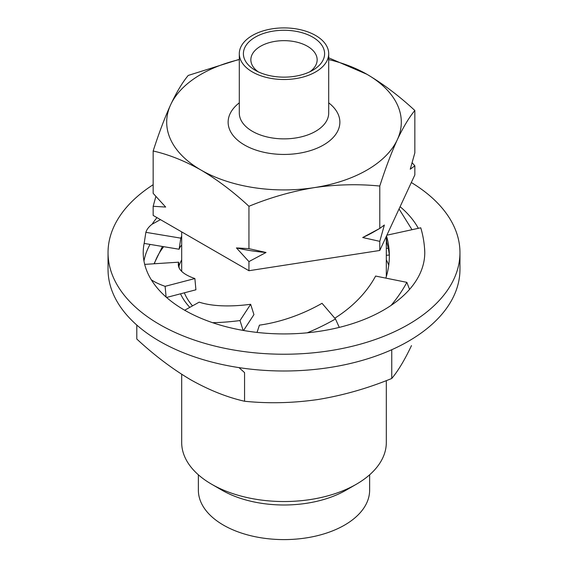 <?xml version="1.0" encoding="UTF-8"?>
<svg xmlns="http://www.w3.org/2000/svg" width="568" height="568" viewBox="0 0 568 568"><rect width="100%" height="100%" fill="white"/><g stroke="black" fill="none" stroke-linecap="round" stroke-linejoin="round"><path stroke-width="0.85" d="M411.317 182.52A175.959 101.587 180 0 1 459.959 252.646A175.959 101.587 180 0 1 351.336 346.501A175.959 101.587 180 0 1 159.58 324.484A175.959 101.587 180 0 1 108.041 252.646A175.959 101.587 180 0 1 153.161 184.714M459.959 252.646L459.959 269.409A175.959 101.587 180 0 1 351.336 363.264A175.959 101.587 180 0 1 159.58 341.24A175.959 101.587 180 0 1 108.041 269.409L108.041 252.646M143.981 261.024A140.772 81.274 180 0 1 150.058 244.403M424.481 247.463A140.772 81.274 180 0 1 424.765 252.448L424.765 253.349A140.772 81.274 180 0 1 409.563 289.382A140.772 81.274 180 0 1 392.055 304.739L391.047 305.428A140.772 81.274 180 0 1 339.288 327.388A140.772 81.274 180 0 1 308.779 332.649L307.245 332.812A140.772 81.274 180 0 1 243.139 330.42A140.772 81.274 180 0 1 213.909 323.128L212.546 322.681A141.041 53.925 -17.7 0 0 240.001 320.558L243.139 330.42M166.112 297.057A140.772 81.274 180 0 1 151.841 280.627L151.287 279.783A141.041 38.475 -5.3 0 0 165.118 286.329L166.112 297.057A140.772 81.274 180 0 0 212.56 322.674L212.546 322.681M151.308 279.776L151.287 279.783A140.772 81.274 180 0 1 143.228 252.646A140.772 81.274 180 0 1 144.244 242.919L144.222 243.431L179.112 249.245L180.809 238.148L145.862 232.326L144.244 242.919M156.974 217.622A140.772 81.274 180 0 0 152.146 224.19L152.125 224.182A141.041 40.825 8.7 0 0 145.862 232.326M400.099 206.688A140.772 81.274 180 0 1 418.318 228.329M152.146 224.19L160.46 219.631M424.765 252.448L424.672 250.325A141.041 115.758 -3 0 0 420.753 227.796L386.872 235.195M399.048 208.96L412.02 229.706M391.061 305.435A141.041 104.37 -21.1 0 0 406.858 282.353L409.563 289.382M406.858 282.353L375.611 276.062A105.577 78.128 -21.1 0 1 334.8 318.201M424.786 253.349A141.041 115.758 -3 0 0 424.672 250.325M386.375 236.267L386.673 242.004A105.577 86.648 -3 0 1 389.357 255.522M385.842 278.121A105.577 86.648 -3 0 0 389.257 252.171A105.577 86.648 -3 0 0 386.517 235.961M388.242 248.237L386.318 248.408M389.307 255.039L386.318 255.302M181.682 236.21A105.577 30.558 8.7 0 0 180.809 238.148M181.682 245.064A105.577 30.558 8.7 0 0 179.112 249.245M166.566 297.462L195.917 289.794L194.881 278.554L165.118 286.329M144.705 264.383L178.622 262.189L179.154 267.954M178.622 262.189A105.577 28.798 -5.3 0 0 178.352 265.121A105.577 28.798 -5.3 0 0 194.881 278.554M243.551 330.491L253.939 314.622L250.651 304.292L240.001 320.558M184.671 310.234L199.183 302.155A105.577 40.371 -17.7 0 0 250.651 304.292M307.245 332.812A141.041 79.953 -24.4 0 0 335.475 318.989L339.288 327.388M335.475 318.989L322.028 303.305A105.577 59.846 -24.4 0 1 259.434 325.144L257.034 332.415M386.318 380.603L386.318 442.465A102.318 59.072 180 0 1 356.356 484.234L346.153 490.127A87.898 50.751 180 0 1 221.847 490.127L211.651 484.234A102.318 59.072 180 0 1 211.644 484.234A102.318 59.072 180 0 1 181.682 442.465L181.682 374.276M328.694 59.576A117.306 67.727 180 0 1 366.949 74.302A117.306 67.727 180 0 1 397.309 139.721A117.306 67.727 180 0 1 314.36 187.61A117.306 67.727 180 0 1 201.051 170.081A117.306 67.727 180 0 1 170.691 104.661A117.306 67.727 180 0 1 201.051 74.302A117.306 67.727 180 0 1 239.305 59.576M328.694 57.815L366.949 74.302C383.365 84.036 399.332 96.098 414.839 110.504C409.116 117.377 403.273 127.111 397.309 139.721C391.338 152.82 385.495 168.263 379.779 186.048C358.415 183.89 336.611 184.408 314.36 187.61C292.066 191.288 270.261 197.515 248.94 206.283C233.434 191.877 217.466 179.815 201.051 170.081C184.834 160.929 168.866 154.567 153.161 150.989C158.884 133.189 164.727 117.746 170.691 104.661C176.662 92.023 182.506 82.282 188.221 75.445L238.276 59.668M315.602 35.465A44.694 25.801 180 0 1 328.694 53.712A44.694 25.801 180 0 1 301.104 77.546A44.694 25.801 180 0 1 252.398 71.951A44.694 25.801 180 0 1 239.305 53.712A44.694 25.801 180 0 1 266.896 29.87A44.694 25.801 180 0 1 315.602 35.465M255.295 70.283L255.295 70.283A40.598 23.437 180 0 1 255.295 37.133A40.598 23.437 180 0 1 312.705 37.133A40.598 23.437 180 0 1 312.705 70.283A40.598 23.437 180 0 1 255.295 70.283M258.191 71.802A33.15 19.134 180 0 1 250.85 59.789A33.15 19.134 180 0 1 271.312 42.11A33.15 19.134 180 0 1 307.437 46.257A33.15 19.134 180 0 1 317.15 59.789A33.15 19.134 180 0 1 309.808 71.802M192.516 305.868A102.318 59.072 180 0 1 184.351 292.818M181.682 259.846A107.04 61.798 0 0 0 178.977 266.051M180.525 293.819A107.04 61.798 0 0 0 189.819 307.366M153.161 150.989L153.161 193.361L165.664 207.05L153.161 206.298L155.866 196.457M266.023 252.483A127.537 73.634 180 0 1 236.437 247.911L248.94 248.663L266.023 252.483L248.94 261.592L236.437 247.911M379.779 186.048L379.779 228.421L374.184 231.652A127.537 73.634 180 0 1 362.704 237.53L379.779 228.421L384.358 225.027L379.779 241.35L362.704 237.53M412.134 162.725L414.839 165.813L410.259 169.207L414.839 152.884L414.839 110.504M153.161 206.298L153.161 215.421L248.94 270.716L248.94 261.592M248.94 206.283L248.94 248.663M379.779 241.35L379.779 250.474L248.94 270.716M414.839 165.813L414.839 174.937L379.779 250.474M369.633 474.798L369.633 490.163A85.633 49.437 180 0 1 284 539.6A85.633 49.437 180 0 1 198.367 490.163L198.367 474.798M356.356 484.234A102.318 59.072 180 0 1 211.651 484.234L221.847 490.127M239.007 367.617L244.559 372.608L244.559 401.249C227.115 397.309 209.152 390.145 190.685 379.765C172.438 368.994 154.475 355.412 136.803 339.039L136.803 325.074M163.698 246.675A131.968 76.19 0 0 0 156.527 258.277A131.968 76.19 0 0 0 154.354 263.758M162.448 246.469L154.049 263.779M411.473 345.614C404.75 359.835 398.182 370.79 391.757 378.48C367.723 388.342 343.186 395.342 318.158 399.489C293.074 403.11 268.543 403.692 244.559 401.249M388.739 265.249A107.04 61.798 0 0 0 386.318 259.846M391.757 349.838L391.757 378.48M328.694 53.712L328.694 113.067A44.694 25.801 180 0 1 301.104 136.909A44.694 25.801 180 0 1 252.398 131.314A44.694 25.801 180 0 1 239.305 113.067L239.305 53.712M328.694 102.836A55.87 32.255 180 0 1 320.608 146.558A55.87 32.255 180 0 1 244.496 144.996A55.87 32.255 180 0 1 239.305 102.836M386.318 236.38L386.318 276.573M181.682 231.879L181.682 271.362"/></g></svg>
